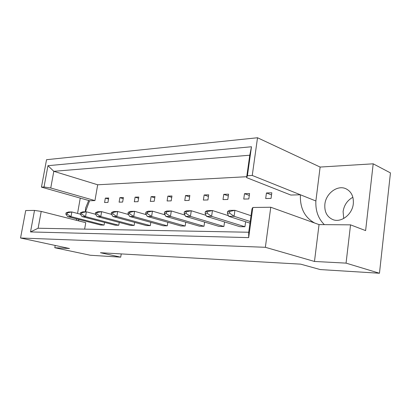 <?xml version="1.0" encoding="UTF-8"?>
<svg xmlns="http://www.w3.org/2000/svg" width="411" height="411" viewBox="0 0 411 411"><rect width="100%" height="100%" fill="white"/><g stroke="black" fill="none" stroke-linecap="round" stroke-linejoin="round"><path stroke-width="0.62" d="M85.324 211.814L85.596 208.1L88.684 200.491M343.714 218.488L343.103 211.552C344.11 205.068 347.367 200.311 352.874 197.275M324.875 204.226C324.294 211.814 326.971 216.946 332.905 219.623C341.099 223.029 352.345 214.485 353.306 203.764C353.809 196.494 351.338 191.485 345.887 188.731C337.436 184.714 325.877 193.447 324.875 204.226M55.197 245.449L54.786 247.735L90.286 255.257L120.716 257.152L100.428 252.729L300.636 264.15L320.236 269.565L379.466 273.248L390.45 172.903L373.193 163.819L365.615 230.607L350.537 224.853L346.062 263.127L379.466 273.248M84.635 229.122L85.76 222.685L41.218 211.418L38.11 228.239L248.727 232.241L251.953 208.988L252.837 207.478L270.762 207.236L319.039 224.596L314.477 261.458L346.062 263.127M314.477 261.458L265.362 247.299L20.55 238.005L25.713 210.54L34.514 210.417L41.218 211.418M54.786 247.735L69.464 248.511L20.55 238.005M257.522 137.752L252.251 175.451L315.879 200.989L320.123 167.056L257.522 137.752L46.541 159.694L41.449 187.128L89.588 200.748L94.946 200.594L50.748 187.991L44.018 186.984L41.449 187.128M320.123 167.056L373.193 163.819M252.251 175.451L247.407 175.723L246.61 177.624L290.829 195.05L300.4 194.778C299.912 208.064 304.659 217.481 314.651 223.019M246.739 176.715L97.69 184.78L94.946 200.594M77.864 220.686L79.297 219.577M85.431 211.814L89.588 200.748M105.334 198.112L108.704 198.004L107.949 202.433L104.579 202.515L105.334 198.112L108.525 199.042M104.091 225.079L100.721 225.038L67.702 216.623L71.026 216.612L104.091 225.079L104.538 222.433M119.863 197.645L123.398 197.537L122.637 202.068L119.103 202.155L119.863 197.645L123.208 198.647M118.758 225.249L115.234 225.207L82.046 216.592L85.534 216.587L118.758 225.249L119.236 222.418M135.096 197.162L138.8 197.044L138.039 201.688L134.335 201.78L135.096 197.162L138.605 198.236M134.145 225.434L130.446 225.387L97.114 216.561L100.787 216.556L134.145 225.434L134.644 222.392M151.078 196.653L154.968 196.53L154.207 201.287L150.313 201.385L151.078 196.653L154.762 197.809M150.303 225.624L146.414 225.577L112.974 216.53L116.837 216.52L150.303 225.624L150.827 222.351M167.873 196.119L171.962 195.985L171.197 200.866L167.107 200.969L167.873 196.119L171.747 197.367M167.287 225.824L163.198 225.778L129.676 216.494L133.75 216.489L167.287 225.824L167.842 222.289M185.536 195.554L189.846 195.415L189.081 200.424L184.77 200.532L185.536 195.554L189.615 196.905M185.166 226.035L180.861 225.983L147.297 216.458L151.602 216.453L185.166 226.035L185.751 222.207M204.144 194.963L208.685 194.814L207.92 199.957L203.378 200.07L204.144 194.963L208.449 196.432M204.01 226.261L199.469 226.204L165.91 216.422L170.462 216.412L204.01 226.261L204.632 222.094M223.774 194.336L228.567 194.182L227.807 199.469L223.009 199.587L223.774 194.336L228.316 195.939M223.903 226.492L219.104 226.435L185.608 216.381L190.432 216.371L223.903 226.492L224.56 221.945M244.509 193.673L249.575 193.514L248.819 198.945L243.749 199.073L244.509 193.673L249.307 195.436M244.93 226.744L239.854 226.682L206.486 216.34L211.598 216.33L244.93 226.744L245.629 221.745M266.446 192.975L271.815 192.805L271.06 198.395L265.686 198.528L266.446 192.975L271.527 194.912M252.837 207.478L248.66 237.62L30.506 231.932L34.514 210.417M270.762 207.236L265.362 247.299M76.338 220.301L76.585 218.883M77.545 213.443L80.258 198.107M44.018 186.984L47.959 165.69L251.486 146.758L247.407 175.723M121.25 253.916L120.716 257.152M319.039 224.596L350.537 224.853M97.69 184.78L53.81 171.31L50.748 187.991M246.61 177.624L249.77 155.214L53.81 171.31L47.959 165.69M248.66 237.62L248.727 232.241M30.506 231.932L38.11 228.239M251.486 146.758L249.77 155.214M324.361 224.642C318.248 218.606 315.417 210.725 315.879 200.989M227.622 211.444L227.381 213.114L229.559 213.104L229.8 211.429L227.622 211.444L229.497 210.375L234.933 210.319L251.023 215.693M229.8 211.429L234.933 210.319L234.085 216.284L250.217 221.508M249.986 223.147L228.65 216.299L234.085 216.284L229.559 213.104M227.381 213.114L228.65 216.299M205.351 211.634L205.11 213.258L207.154 213.242L207.396 211.619L205.351 211.634L207.339 210.596L212.451 210.545L228.403 215.677M207.396 211.619L212.451 210.545L211.598 216.33L207.154 213.242M205.11 213.258L206.486 216.34M184.38 211.814L184.138 213.386L186.065 213.376L186.306 211.799L184.38 211.814L186.46 210.807L191.285 210.756L206.045 215.349M186.306 211.799L191.285 210.756L190.432 216.371L186.065 213.376M184.138 213.386L185.608 216.381M145.915 212.148L145.674 213.633L147.395 213.622L147.636 212.133L145.915 212.148L148.145 211.187L152.45 211.146L165.073 214.85M147.636 212.133L152.45 211.146L151.602 216.453L147.395 213.622M145.674 213.633L147.297 216.458M111.473 212.441L111.237 213.848L112.778 213.838L113.02 212.425L111.473 212.441L113.816 211.531L117.685 211.49L128.453 214.501M113.02 212.425L117.685 211.49L116.837 216.52L112.778 213.838M111.237 213.848L112.974 216.53M80.458 212.708L80.222 214.044L81.619 214.033L81.856 212.693L80.458 212.708L82.878 211.84L86.372 211.804L95.542 214.259M81.856 212.693L86.372 211.804L85.534 216.587L81.619 214.033M80.222 214.044L82.046 216.592M164.6 211.984L164.359 213.515L166.178 213.499L166.419 211.968L164.6 211.984L166.763 211.002L171.315 210.956L184.965 215.076M166.419 211.968L171.315 210.956L170.462 216.412L166.178 213.499M164.359 213.515L165.91 216.422M128.232 212.297L127.991 213.741L129.619 213.73L129.861 212.282L128.232 212.297L130.523 211.362L134.603 211.321L146.259 214.655M129.861 212.282L134.603 211.321L133.75 216.489L129.619 213.73M127.991 213.741L129.676 216.494M95.573 212.579L95.331 213.951L96.801 213.941L97.037 212.564L95.573 212.579L97.957 211.691L101.63 211.655L111.571 214.367M97.037 212.564L101.63 211.655L100.787 216.556L96.801 213.941M95.331 213.951L97.114 216.561M66.084 212.831L65.847 214.136L67.178 214.126L67.409 212.821L66.084 212.831L68.529 211.984L71.853 211.953L80.309 214.167M67.409 212.821L71.853 211.953L71.026 216.612L67.178 214.126M65.847 214.136L67.702 216.623"/></g></svg>
